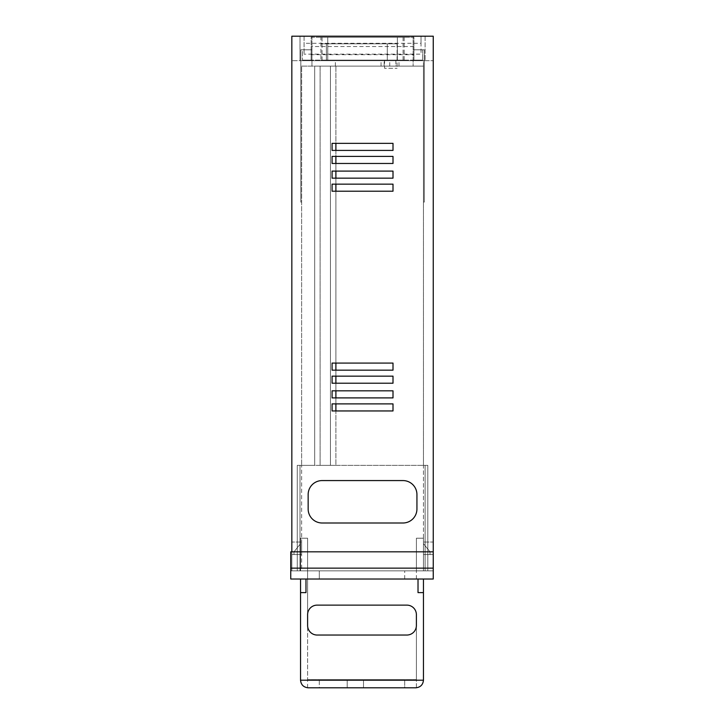 <?xml version="1.0" encoding="UTF-8"?>
<svg xmlns="http://www.w3.org/2000/svg" width="724" height="724" viewBox="0 0 724 724"><rect width="100%" height="100%" fill="white"/><g stroke="black" fill="none" stroke-linecap="round" stroke-linejoin="round"><path stroke-width="0.54" stroke-dasharray="3.62 2.71" d="M362.543 60.68L335.348 60.68L362.543 60.68M362.543 66.119L335.348 66.119L362.543 66.119M395.856 66.119L384.163 66.119L395.856 66.119L395.856 60.68L384.163 60.68L398.978 60.68L395.856 60.68L395.856 66.119M384.163 66.119L381.041 66.119L384.163 66.119L384.163 60.68L381.041 60.68L384.163 60.68L384.163 66.119M335.891 66.119L330.452 66.119L330.452 465.342L320.117 465.342L423.459 465.342L335.891 465.342L335.891 410.951L335.891 465.342L330.452 465.342L330.452 66.119L314.678 66.119L314.678 465.342L301.627 465.342L301.627 570.856L299.998 570.856L427.812 570.856L297.274 570.856L301.627 570.856L301.627 465.342L299.998 465.342L299.998 570.856L299.998 465.342L299.998 570.856L299.998 465.342L427.812 465.342L427.812 570.856L425.097 570.856L425.097 465.342L425.097 570.856L423.459 570.856L423.459 538.222L416.391 538.222L416.391 570.856L319.302 570.856L423.459 570.856L423.459 538.222L416.391 538.222L416.391 570.856L423.459 570.856L423.459 538.222L416.391 538.222L416.391 570.856L300.541 570.856L300.541 538.222L307.609 538.222L307.609 570.856L300.541 570.856L300.541 538.222L307.609 538.222L307.609 570.856L300.541 570.856L300.541 538.222L307.609 538.222L307.609 570.856L300.541 570.856L300.541 538.222L307.609 538.222L307.609 570.856L423.459 570.856L423.459 538.222L416.391 538.222L416.391 570.856L427.812 570.856L427.812 465.342L425.097 465.342L425.097 570.856L425.097 465.342L297.274 465.342L297.274 570.856L297.274 465.342L320.117 465.342L320.117 66.119L330.452 66.119L330.452 465.342L330.452 66.119L423.459 66.119L413.123 66.119L423.459 66.119L423.459 570.856L423.459 465.342L427.812 465.342L427.812 570.856L427.812 465.342L423.459 465.342L423.459 66.119L335.891 66.119L335.891 143.352L393.005 143.352L393.005 150.42L335.891 150.42L335.891 156.402L393.005 156.402L393.005 163.47L335.891 163.47L335.891 171.09L393.005 171.09L393.005 178.158L335.891 178.158L335.891 184.14L393.005 184.14L393.005 191.217L335.891 191.217L335.891 363.086L393.005 363.086L393.005 370.163L335.891 370.163L335.891 376.145L393.005 376.145L393.005 383.213L335.891 383.213L335.891 390.824L393.005 390.824L393.005 397.901L335.891 397.901L335.891 403.883L393.005 403.883L393.005 410.951L332.081 410.951L393.005 410.951L393.005 403.883L332.081 403.883L332.081 410.951L335.891 410.951L335.891 397.901L332.081 397.901L393.005 397.901L393.005 390.824L332.081 390.824L332.081 397.901L335.891 397.901L335.891 383.213L332.081 383.213L393.005 383.213L393.005 376.145L332.081 376.145L332.081 383.213L335.891 383.213L335.891 370.163L332.081 370.163L393.005 370.163L393.005 363.086L332.081 363.086L332.081 370.163L335.891 370.163L335.891 191.217L332.081 191.217L393.005 191.217L393.005 184.14L332.081 184.14L332.081 191.217L335.891 191.217L335.891 178.158L332.081 178.158L393.005 178.158L393.005 171.09L332.081 171.09L332.081 178.158L335.891 178.158L335.891 163.47L332.081 163.47L393.005 163.47L393.005 156.402L332.081 156.402L332.081 163.47L335.891 163.47L335.891 150.42L332.081 150.42L393.005 150.42L393.005 143.352L332.081 143.352L332.081 150.42L335.891 150.42L335.891 143.352L332.081 143.352L332.081 150.42L332.081 143.352L335.891 143.352L335.891 66.119L335.891 465.342L335.891 66.119M301.627 66.119L423.459 66.119L423.459 60.68L291.835 60.68L433.251 60.68L423.459 60.68L423.459 202.096L423.459 66.119L301.627 66.119L314.678 66.119L301.627 66.119L301.627 465.342L301.627 66.119M320.117 66.119L320.117 465.342L314.678 465.342L314.678 66.119L314.678 465.342L314.678 66.119L320.117 66.119L320.117 465.342L320.117 66.119M416.933 509.017L416.933 494.546A13.982 13.982 0 0 0 402.96 480.573L322.135 480.573A13.982 13.982 0 0 0 308.153 494.546L308.153 509.017A13.982 13.982 0 0 0 322.135 523L402.96 523A13.982 13.982 0 0 0 416.933 509.017L416.933 494.546L416.933 509.017A13.982 13.982 0 0 1 402.96 523L322.135 523L402.96 523M433.251 551.824L433.251 570.856L290.749 570.856L433.251 570.856L433.251 551.824L433.251 568.141L290.749 568.141L290.749 551.824L433.251 551.824L290.749 551.824L433.251 551.824L433.251 570.856L291.835 570.856L291.835 36.2L291.835 60.68L291.835 36.2L311.963 36.2L291.835 36.2L304.071 36.2L304.071 54.146L304.071 36.2L421.015 36.2L421.015 54.146L304.071 54.146L421.015 54.146L421.015 43.304L304.071 43.304M421.015 43.304L421.015 36.2L433.251 36.2L433.251 60.68L433.251 36.2L413.123 36.2L433.251 36.2L433.251 570.856L291.835 570.856L291.835 551.824M301.627 542.032L301.627 554.539L301.627 542.032L301.627 554.539L301.627 542.032L291.835 542.032L291.835 554.539L291.835 542.032L291.835 554.539L291.835 542.032L301.627 542.032M423.459 542.032L423.459 554.539L423.459 542.032L423.459 554.539L423.459 542.032L433.251 542.032L433.251 554.539L433.251 542.032L433.251 554.539L433.251 542.032L423.459 542.032M424.273 49.802L424.273 202.096L424.273 49.802L413.123 49.802L413.123 66.119L413.123 36.2L413.123 49.802L424.273 49.802M423.459 202.096L424.273 202.096L423.459 202.096M402.96 480.573L322.135 480.573L402.96 480.573A13.982 13.982 0 0 1 416.933 494.546M308.153 494.546L308.153 509.017L308.153 494.546A13.982 13.982 0 0 1 322.135 480.573M311.963 36.2L311.963 49.802L300.813 49.802L300.813 202.096L301.627 202.096L300.813 202.096L300.813 49.802L311.963 49.802L311.963 66.119L311.963 36.2M322.135 523A13.982 13.982 0 0 1 308.153 509.017M299.998 36.2L425.097 36.2L299.998 36.2L299.998 60.68L425.097 60.68L299.998 60.68L299.998 36.2M425.097 36.2L425.097 60.68L425.097 36.2M297.274 465.342L299.998 465.342L297.274 465.342L297.274 570.856L297.274 465.342M332.081 376.145L332.081 383.213L332.081 376.145L335.891 376.145L332.081 376.145M332.081 390.824L332.081 397.901L332.081 390.824L335.891 390.824L332.081 390.824M332.081 403.883L332.081 410.951L332.081 403.883L335.891 403.883L332.081 403.883M332.081 363.086L332.081 370.163L332.081 363.086L335.891 363.086L332.081 363.086M332.081 184.14L332.081 191.217L332.081 184.14L335.891 184.14L332.081 184.14M332.081 171.09L332.081 178.158L332.081 171.09L335.891 171.09L332.081 171.09M332.081 156.402L332.081 163.47L332.081 156.402L335.891 156.402L332.081 156.402M291.835 554.539L301.627 554.539L291.835 554.539M423.459 554.539L433.251 554.539L423.459 554.539L433.251 554.539L423.459 554.539L429.993 554.539L429.993 551.824L423.459 543.661L423.459 554.539L429.993 554.539L429.993 551.824L423.459 543.661L423.459 554.539L429.993 554.539L429.993 551.824L423.459 543.661L423.459 554.539L429.993 554.539L429.993 551.824L423.459 543.661L423.459 554.539M416.391 579.019L416.391 570.856L416.391 579.019L404.698 579.019L416.391 579.019M404.698 679.637L319.302 679.637L404.698 679.637L319.302 679.637L404.698 679.637L404.698 687.8L308.153 687.8L404.698 687.8L319.302 687.8L404.698 687.8L404.698 679.637M416.391 687.782L416.391 679.637L307.609 679.637L416.391 679.637L416.391 614.649A9.521 9.521 0 0 0 406.87 605.128L317.13 605.128A9.521 9.521 0 0 0 307.609 614.649L307.609 570.856L404.698 570.856L307.609 570.856L307.609 625.527A9.521 9.521 0 0 0 317.13 635.039L406.87 635.039A9.521 9.521 0 0 0 416.391 625.527L416.391 687.782L308.153 687.8L319.302 687.8L319.302 679.637L319.302 687.8M363.511 687.8L363.511 679.637L347.185 679.637L363.511 679.637L347.185 679.637L363.511 679.637L347.185 679.637L363.511 679.637L347.185 679.637L363.511 679.637L363.511 687.8L347.185 687.8L347.185 679.637L347.185 687.8L347.185 679.637L347.185 687.8L363.511 687.8L347.185 687.8L363.511 687.8L363.511 679.637L363.511 687.8L347.185 687.8L363.511 687.8M415.848 687.8C420.436 687.311 422.979 684.777 423.459 680.189L300.541 680.189L300.541 592.612L305.981 592.612L305.981 579.019L305.981 592.612L305.981 579.019L418.019 579.019L305.981 579.019L418.019 579.019L418.019 592.612L423.459 592.612L423.459 579.019L433.251 579.019L433.251 568.141M319.302 579.019L404.698 579.019L307.609 579.019L404.698 579.019L307.609 579.019L319.302 579.019L319.302 570.856L319.302 579.019M300.541 680.189C301.021 684.777 303.564 687.311 308.153 687.8L308.153 687.8M416.391 614.649A9.521 9.521 0 0 0 406.87 605.128M317.13 605.128A9.521 9.521 0 0 0 307.609 614.649M423.459 680.189L423.459 592.612M418.019 579.019L418.019 592.612L418.019 579.019L423.459 579.019M300.541 543.661L300.541 554.539L294.007 554.539L294.007 551.824L300.541 543.661L300.541 554.539L294.007 554.539L294.007 551.824L300.541 543.661L300.541 554.539L294.007 554.539L294.007 551.824L300.541 543.661L300.541 554.539L294.007 554.539L294.007 551.824L300.541 543.661M290.749 568.141L290.749 579.019L300.541 579.019L300.541 592.612M290.749 551.824L290.749 570.856L290.749 551.824M317.13 635.039L406.87 635.039L317.13 635.039A9.521 9.521 0 0 1 307.609 625.527L307.609 679.637L307.609 625.527M406.87 635.039A9.521 9.521 0 0 0 416.391 625.527M305.981 579.019L300.541 579.019M384.571 60.128L387.304 60.128L387.304 43.811L320.931 43.811L397.078 43.811L387.304 43.811L387.304 60.128L384.571 60.128L384.571 68.291L397.078 68.291L384.571 68.291M397.078 43.811L397.078 68.291M320.931 37.286L404.155 37.286L320.931 37.286L404.155 37.286L327.737 37.286L327.737 60.128L320.931 60.128L404.155 60.128L320.931 60.128L387.304 60.128L320.931 60.128L327.737 60.128L327.737 37.286L320.931 37.286L320.931 60.128M413.947 60.128L311.148 60.128L311.148 54.689L413.947 54.689L413.947 60.128L311.148 60.128L311.148 49.802L311.148 60.128L302.442 60.128L311.148 60.128L311.148 37.286L413.947 37.286L413.947 60.128L413.947 49.802L413.947 60.128L422.644 60.128L413.947 60.128M322.026 37.286L413.947 37.286L413.947 54.689L311.148 54.689L311.148 37.286L322.026 37.286L322.026 60.128M413.947 46.535L311.148 46.535M404.155 37.286L404.155 60.128M422.644 49.802L422.644 60.128L422.644 49.802L413.947 49.802L422.644 49.802M302.442 49.802L311.148 49.802L302.442 49.802L302.442 60.128L302.442 49.802M326.37 43.811L326.37 60.128L326.37 43.811M404.698 579.019L404.698 570.856L404.698 579.019M403.069 37.286L403.069 60.128M397.358 37.286L397.358 60.128L397.358 37.286M327.737 37.286L327.737 60.128L327.737 37.286M335.348 66.119L335.348 60.68M389.738 66.119L389.738 60.68M398.978 66.119L398.978 60.68M381.041 66.119L381.041 60.68M307.609 687.782L307.609 679.637L307.609 687.782M307.609 579.019L307.609 570.856L307.609 579.019"/><path stroke-width="1.09" d="M393.005 143.352L335.891 143.352L335.891 150.42L393.005 150.42L393.005 143.352L393.005 150.42L332.081 150.42L332.081 143.352L393.005 143.352M393.005 156.402L335.891 156.402L335.891 163.47L393.005 163.47L393.005 156.402L393.005 163.47L332.081 163.47L332.081 156.402L393.005 156.402M393.005 171.09L335.891 171.09L335.891 178.158L393.005 178.158L393.005 171.09L393.005 178.158L332.081 178.158L332.081 171.09L393.005 171.09M393.005 184.14L335.891 184.14L335.891 191.217L393.005 191.217L393.005 184.14L393.005 191.217L332.081 191.217L332.081 184.14L393.005 184.14M393.005 363.086L335.891 363.086L335.891 370.163L393.005 370.163L393.005 363.086L393.005 370.163L332.081 370.163L332.081 363.086L393.005 363.086M393.005 376.145L335.891 376.145L335.891 383.213L393.005 383.213L393.005 376.145L393.005 383.213L332.081 383.213L332.081 376.145L393.005 376.145M393.005 390.824L335.891 390.824L335.891 397.901L393.005 397.901L393.005 390.824L393.005 397.901L332.081 397.901L332.081 390.824L393.005 390.824M393.005 403.883L335.891 403.883L335.891 410.951L393.005 410.951L393.005 403.883L393.005 410.951L332.081 410.951L332.081 403.883L393.005 403.883M416.933 494.546A13.982 13.982 0 0 0 402.96 480.573L322.135 480.573A13.982 13.982 0 0 0 308.153 494.546L308.153 509.017A13.982 13.982 0 0 0 322.135 523L402.96 523A13.982 13.982 0 0 0 416.933 509.017L416.933 494.546A13.982 13.982 0 0 0 402.96 480.573M402.96 523A13.982 13.982 0 0 0 416.933 509.017M308.153 509.017A13.982 13.982 0 0 0 322.135 523M322.135 480.573A13.982 13.982 0 0 0 308.153 494.546M300.541 680.189L423.459 680.189C422.979 684.777 420.436 687.311 415.848 687.8L308.153 687.8C303.564 687.311 301.021 684.777 300.541 680.189L300.541 579.019L290.749 579.019L290.749 568.141L433.251 568.141L433.251 36.2L291.835 36.2L291.835 551.824M319.302 687.8L308.153 687.8M406.87 605.128A9.521 9.521 0 0 1 416.391 614.649L416.391 625.527A9.521 9.521 0 0 1 406.87 635.039L317.13 635.039A9.521 9.521 0 0 1 307.609 625.527L307.609 614.649A9.521 9.521 0 0 1 317.13 605.128L406.87 605.128A9.521 9.521 0 0 1 416.391 614.649M423.459 680.189L423.459 592.612L418.019 592.612L418.019 579.019L300.541 579.019M307.609 614.649A9.521 9.521 0 0 1 317.13 605.128M305.981 579.019L305.981 592.612L300.541 592.612M433.251 568.141L433.251 579.019L423.459 579.019L423.459 592.612M433.251 551.824L290.749 551.824L290.749 568.141M317.13 635.039A9.521 9.521 0 0 1 307.609 625.527M416.391 625.527A9.521 9.521 0 0 1 406.87 635.039M418.019 579.019L423.459 579.019"/></g></svg>
